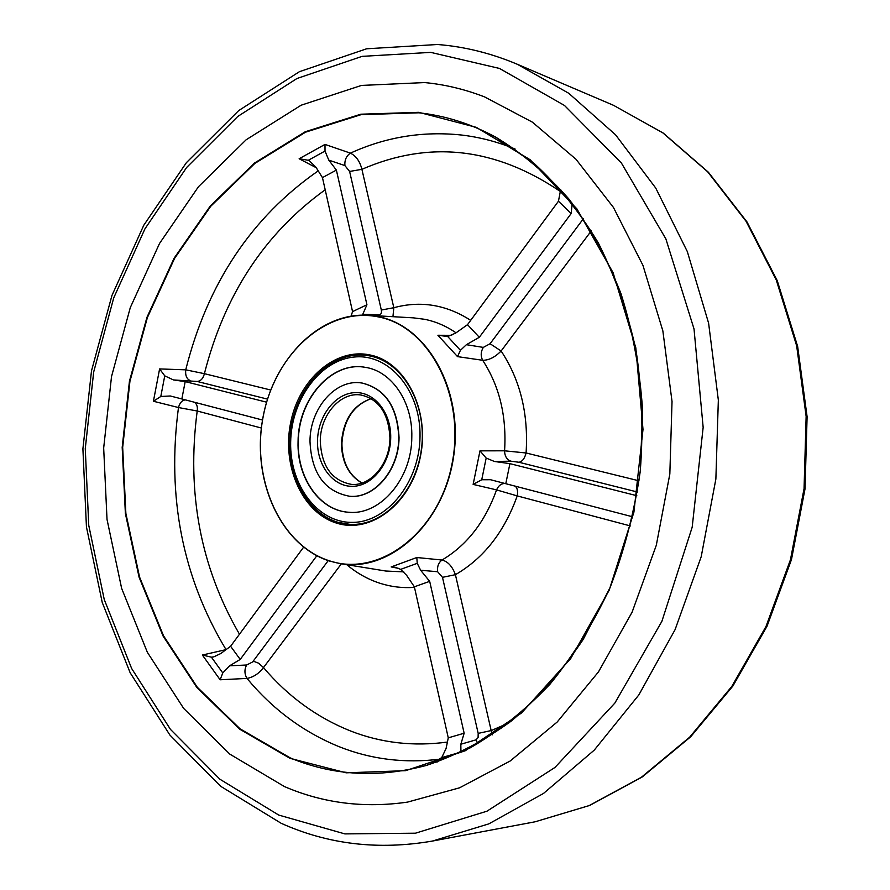 <?xml version="1.0" encoding="UTF-8"?>
<svg xmlns="http://www.w3.org/2000/svg" width="890" height="890" viewBox="0 0 890 890"><rect width="100%" height="100%" fill="white"/><g stroke="black" fill="none" stroke-linecap="round" stroke-linejoin="round"><path stroke-width="1.33" d="M424.697 82.57L361.451 85.429L301.109 105.22L246.141 139.786L198.47 186.722L159.51 243.493L130.285 307.617L111.517 376.592L103.674 448.015L107.023 519.426L121.641 588.368L147.34 652.259L183.685 708.44L229.831 754.13L284.433 786.571C322.97 803.181 363.999 808.365 407.509 802.113L459.574 787.806L510.159 761.017L557.162 722.046L598.481 671.883L632.089 612.198L656.297 545.292L669.836 474.003L672.028 401.468L662.861 330.913L642.947 265.365L613.455 207.459L575.986 159.254L532.387 122.153L484.638 96.932C464.925 89.3 444.944 84.505 424.697 82.57L361.451 85.429L301.109 105.22L246.141 139.786L198.47 186.722L159.51 243.493L130.285 307.617L111.517 376.592L103.674 448.015L107.023 519.426L121.641 588.368L147.34 652.259L183.685 708.44L229.831 754.13L284.433 786.571C322.97 803.181 363.999 808.365 407.509 802.113L459.574 787.806L510.159 761.017L557.162 722.046L598.481 671.883L632.089 612.198L656.297 545.292L669.836 474.003L672.028 401.468L662.861 330.913L642.947 265.365L613.455 207.459L575.986 159.254L532.387 122.153L484.638 96.932C464.925 89.3 444.944 84.505 424.697 82.57M336.898 523.209C302.578 513.041 281.796 466.516 290.574 423.05C298.873 379.474 335.33 347.233 370.407 355.054C405.595 362.185 430.07 410.257 420.38 456.737C411.213 503.351 371.063 534.045 336.898 523.209M370.83 356.145L368.416 355.677C333.973 349.692 299.162 382.155 291.642 424.819C283.676 467.384 304.224 512.362 337.722 522.263L349.959 524.366C383.023 526.402 416.275 492.148 421.515 448.471C427.144 404.839 403.348 362.875 370.83 356.145M329.411 560.811C378.673 577.51 438.192 533.588 451.82 464.892C466.193 396.373 429.358 326.152 378.016 316.84C326.853 306.483 275.099 353.664 263.307 415.975C250.835 478.141 279.894 545.114 329.411 560.811M378.183 316.629C427.578 325.718 464.146 390.933 453.455 457.605C443.387 524.399 389.453 572.504 340.314 563.637L329.489 561.045C281.741 545.87 252.627 483.003 262.127 422.494C271.105 361.896 317.541 312.446 367.481 315.249L378.183 316.629M398.943 568.443L391.166 566.93L416.809 557.518L442.007 560.021C447.859 561.479 452.331 566.363 455.413 574.684L492.17 734.906M515.076 486.062C517.335 487.842 518.058 491.124 517.235 495.908L496.553 489.889L473.135 484.405L479.988 450.852L504.574 450.807C506.766 416.264 499.468 386.093 482.68 360.283L457.527 356.623L437.902 335.263L451.675 335.33M316.261 167.72L299.14 158.754L324.995 144.414L350.415 153.136C356.122 156.017 359.949 161.413 361.896 169.322L349.614 171.459L344.897 165.573L328.788 160.133L336.376 170.09L366.925 304.747L362.786 314.281L378.973 314.804C381.042 314.604 381.821 313.013 381.32 310.031L349.614 171.459M194.298 402.202C196.857 403.893 197.825 406.83 197.202 411.002L178.478 407.542L153.414 401.257L159.599 368.927L185.732 369.828L204.4 373.678C203.176 378.495 200.762 381.087 197.191 381.465L173.461 379.941L185.187 381.61L266.611 402.18M440.294 759.114C404.616 763.576 370.73 759.37 338.612 746.488C303.089 731.892 272.551 709.197 246.986 678.414C244.405 673.997 244.283 669.536 246.619 665.008L253.817 661.359L258.634 663.206L263.496 667.567C258.879 673.619 253.372 677.234 246.986 678.414L220.13 679.782L202.375 655.029L226.038 649.633M560.433 191.55C495.418 147.451 429.236 140.042 361.896 169.322L393.825 307.718L392.935 316.695M632.668 516.812L490.535 479.721L481.735 479.755L473.135 484.405M591.305 230.855L501.115 351.005C520.283 379.963 528.604 413.961 526.079 452.977C524.666 458.528 522.285 461.632 518.959 462.266L510.893 461.187L494.417 461.476L509.914 463.646L505.798 483.637M636.817 495.697L509.914 463.646M437.858 761.818L434.865 762.33M494.417 461.476L486.174 458.061L479.988 450.852M510.893 461.187C506.833 459.674 504.73 456.214 504.574 450.807L526.079 452.977L639.065 480.834M477.841 743.684L476.017 739.846L478.097 737.565L478.186 733.382L442.486 577.332L437.635 571.736C437.034 566.563 438.492 562.658 442.007 560.021C466.894 545.27 485.072 521.896 496.553 489.889C498.467 485.628 501.304 483.481 505.075 483.459M490.09 343.729L501.115 351.005C495.029 357.224 488.888 360.317 482.68 360.283C480.533 356.078 480.734 351.784 483.303 347.4L490.09 343.729L583.44 218.64M433.074 762.852L441.752 757.568L446.09 748.457L448.271 737.843L464.146 733.227L429.681 581.348L414.351 586.799L406.619 575.307L400.645 569.378L395.282 567.275L391.166 566.93M448.271 737.843L414.351 586.799M437.635 571.736L420.625 570.245L429.681 581.348M464.146 733.227L460.842 744.229L476.017 739.846M202.375 655.029L211.408 657.176L213.811 656.853L220.742 653.56L230.599 646.262L240.222 659.423L316.818 555.772M230.599 646.262L303.579 547.205M240.222 659.423L229.609 665.798L246.619 665.008M185.187 381.61L181.849 398.954L262.528 420.036M181.849 398.954L170.29 395.983L160.801 396.484L153.414 401.257M336.376 170.09L322.458 177.611L352.551 311.622L366.925 304.747M351.083 316.084L352.551 311.622M322.458 177.611L315.917 167.175L308.875 160.356L299.14 158.754M572.237 203.232L571.158 213.544L558.453 201.218L467.506 324.672L479.31 337.288L466.393 344.697L483.303 347.4M571.158 213.544L479.31 337.288M437.902 335.263L447.703 336.531L455.636 333.105L467.506 324.672M558.453 201.218L560.711 189.381M420.625 570.245L417.243 563.326L416.809 557.518M460.92 752.451L460.842 744.229M220.13 679.782L222.778 672.951L229.609 665.798M173.461 379.941L164.75 375.847L160.801 396.484M362.453 315.127L362.786 314.281M328.788 160.133L325.017 151.055L308.496 160.178M447.703 336.531L460.419 350.315L466.393 344.697M478.186 733.382L491.369 730.523L509.158 722.747M442.486 577.332L455.413 574.684C483.637 558.319 504.252 532.053 517.235 495.908L630.52 525.968M226.027 649.611C182.539 577.454 166.686 496.765 178.478 407.542C179.791 402.758 182.116 400.211 185.443 399.888M159.599 368.927L164.75 375.847M318.231 170.858C251.581 217.193 207.415 283.521 185.732 369.828C185.198 375.369 186.633 378.929 190.048 380.497M324.995 144.414L325.017 151.055M515.11 149.019C497.566 141.822 479.71 137.16 461.554 135.035C422.961 130.919 385.915 136.949 350.415 153.136C346.355 155.906 344.508 160.055 344.897 165.573M470.688 320.344C446.279 304.669 420.659 300.453 393.825 307.718L381.32 310.031M378.973 314.804L379.351 315.917M460.419 350.315L457.527 356.623M349.57 496.253L349.826 496.275C374.468 498.845 399.154 469.987 399.032 437.48C397.53 406.897 385.259 388.763 362.208 383.067L361.952 383.034C385.003 388.73 397.285 406.864 398.787 437.446C398.898 469.965 374.212 498.834 349.57 496.253C324.616 491.547 311.422 473.224 309.987 441.273C309.92 408.165 335.886 378.361 361.952 383.034M365.245 367.336C331.625 361.051 298.239 399.387 298.317 441.818C297.082 478.186 320.178 511.094 349.392 512.295M298.061 441.796C297.983 399.287 331.458 360.928 365.123 367.314C391.444 370.941 412.738 401.802 411.803 436.89C411.97 478.408 380.586 515.232 349.269 512.284C320 511.172 296.826 478.219 298.061 441.796M343.384 457.093C340.559 444.243 341.916 431.85 347.445 419.924M613.533 105.32L663.261 133.088L708.395 172.248L746.977 221.91L777.237 280.628L797.64 346.399L807.097 416.731L805.038 488.799L791.466 559.599L767.024 626.226L732.882 686.034L690.64 736.82L642.235 776.959L589.714 805.428L535.168 821.781L589.247 805.561L641.423 777.237L689.639 737.209L731.814 686.435L765.967 626.538L790.453 559.732L804.059 488.677L806.14 416.375L796.672 345.843L776.269 279.983L746.076 221.298L707.65 171.781L662.827 132.855L613.533 105.32L517.368 64.291L568.732 93.261L615.557 134.791L655.741 188.057L687.325 251.581L708.607 323.17L718.341 400.066L715.872 479.031L701.209 556.673L675.087 629.642L638.831 694.934L594.253 750.125L543.501 793.446L488.821 823.873L432.407 841.061C378.595 850.351 328.188 844.432 281.173 823.294L220.642 786.27L169.879 735.04L130.162 672.762L102.228 602.43L86.441 526.902L82.903 448.86L91.492 370.885L111.94 295.491L143.791 225.226L186.366 162.692L238.698 110.583L299.418 71.689L366.58 48.794L437.513 44.5C464.547 46.625 491.169 53.222 517.368 64.291M278.748 815.073L344.853 833.897L415.452 833.196L486.941 811.202L554.982 767.436L614.845 703.1L661.882 621.342L692.175 527.247L703.156 427.367L694.022 328.922L665.865 238.876L621.409 163.026L564.494 105.476L499.479 68.441L430.704 52.377L362.097 56.359L296.915 78.531L237.775 116.457L186.644 167.465L144.959 228.819L113.742 297.85L93.684 371.976L85.262 448.649L88.755 525.356L104.252 599.526L131.631 668.479L170.457 729.388L219.952 779.262L278.748 815.073M418.767 112.318L476.317 127.348L530.195 159.777L576.931 208.928L613.11 272.752L635.816 347.823L643.003 429.436L633.914 512.139L609.172 590.237L570.712 658.556L521.54 712.968L465.259 750.748L405.629 770.673L346.199 772.82L290.051 758.347L239.655 729.155L196.89 687.536L163.07 636.027L139.074 577.165L125.379 513.474L122.186 447.37L129.439 381.254L146.906 317.43L174.095 258.222L210.307 205.99L254.495 163.059L305.27 131.742L360.806 114.209L418.767 112.318M290.363 757.946C333.316 775.813 378.784 778.26 426.766 765.311C456.192 755.432 484.583 740.513 511.95 720.566C538.283 697.849 562.035 670.815 583.195 639.454L609.995 587.778C624.435 550.432 634.548 511.439 640.333 470.766L642.58 409.712C639.777 369.228 632.59 330.568 621.009 293.722C607.125 258.534 589.781 226.994 568.988 199.126C546.582 173.739 522.085 153.036 495.496 137.027C470.732 123.732 445.2 115.656 418.912 112.796L361.029 114.677L305.559 132.176L254.829 163.437L210.696 206.313L174.529 258.478L147.373 317.597L129.929 381.343L122.675 447.392L125.868 513.397L139.552 577.02L163.526 635.805L197.302 687.247L240.022 728.799L290.363 757.946M340.314 563.637L385.693 571.013L403.76 571.881M456.047 332.816C446.157 326.018 435.644 321.501 424.508 319.276L413.383 317.852L367.481 315.249M414.473 587.367C402.669 588.212 391.2 586.866 380.063 583.306C367.971 579.39 356.868 573.182 346.755 564.683M341.382 563.804L263.496 667.567C287.848 696.325 316.796 717.44 350.337 730.901C381.076 742.939 413.427 746.665 447.403 742.06M325.195 189.781C264.775 233.369 224.514 294.668 204.4 373.678L270.694 390.02M261.382 428.034L197.202 411.002C186.499 492.849 200.595 567.253 239.477 634.214M637.418 492.014L518.959 462.266M486.174 458.061L481.735 479.755M253.105 661.292L328.221 560.633M267.523 399.132L197.191 381.465M417.243 563.326L400.645 569.378M441.752 757.568L460.775 752.183M211.408 657.176L222.778 672.951M420.024 436.534C419.646 482.291 386.805 522.697 352.128 522.385C317.441 522.741 289.573 484.961 290.663 442.108C291.275 399.276 320.467 359.571 354.932 356.968C389.375 353.697 420.903 390.755 420.024 436.534M351.294 484.349C331.759 480.544 321.424 466.104 320.289 441.017C320.222 414.951 340.614 391.522 361.062 395.026C379.029 399.254 388.652 413.55 389.931 437.902C390.02 463.846 370.284 486.608 351.294 484.349M390.721 437.791C390.476 463.323 372.354 486.14 352.74 486.318C333.116 486.886 316.907 465.559 317.507 440.951C317.83 416.353 334.785 393.781 354.32 392.657C373.867 391.155 391.255 412.248 390.721 437.791M361.918 483.036C348.602 475.282 341.771 462.021 341.449 443.253C343.173 419.947 353.074 405.061 371.152 398.609M535.168 821.781L432.407 841.061M426.766 765.311L470.32 747.789C498.689 731.38 525.256 710.176 550.009 684.188C573.282 655.685 593.263 623.556 609.95 587.801C624.391 550.454 634.503 511.45 640.288 470.777C643.437 429.814 641.99 389.542 635.972 349.959C627.406 311.433 614.845 275.744 598.291 242.881C579.735 212.154 558.386 185.71 534.234 163.56L495.496 137.027M368.694 355.722C328.788 348.179 289.906 392.991 289.995 442.208C288.538 484.438 315.516 523.075 350.248 524.377M371.219 398.653C353.441 405.084 343.662 419.98 341.894 443.353C342.25 462.132 348.958 475.349 361.996 483.003"/></g></svg>
